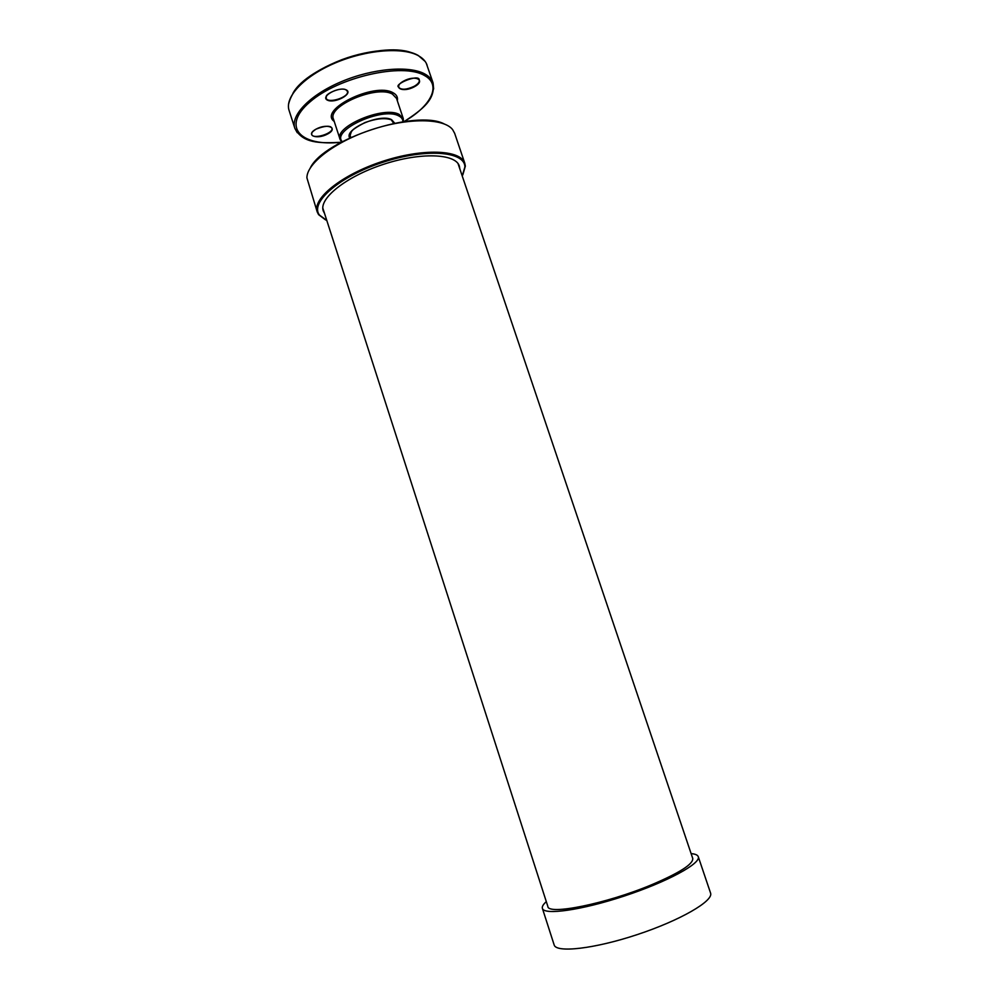 <?xml version="1.0" encoding="UTF-8"?>
<svg xmlns="http://www.w3.org/2000/svg" width="999" height="999" viewBox="0 0 999 999"><rect width="100%" height="100%" fill="white"/><g stroke="black" fill="none" stroke-linecap="round" stroke-linejoin="round"><path stroke-width="1.5" d="M691.108 853.608C695.304 853.97 697.702 855.019 698.289 856.755C701.073 863.436 667.32 881.842 624.338 896.016C581.381 910.264 543.693 915.484 542.37 908.316C541.92 906.58 543.231 904.357 546.303 901.635M322.802 208.067L547.839 906.393C547.777 915.459 606.243 903.795 651.548 884.789C679.532 872.889 693.269 864.11 692.757 858.466L692.707 858.341M710.526 892.931L710.576 893.081C713.761 900.898 680.232 920.429 637.087 934.652C593.968 948.963 555.806 953.133 554.12 944.829L542.42 908.453M571.428 499.263L569.892 494.73M444.105 123.876C416.071 109.116 324.163 139.298 310.352 167.82M459.852 168.906L459.328 166.009C455.494 153.434 420.229 152.073 383.004 164.485C345.716 176.723 318.531 198.726 323.289 210.989L324.513 213.399M462.225 175.949L464.91 166.945C464.935 151.199 425.462 148.089 382.305 162.475C339.086 176.648 309.64 202.56 319.443 215.06L326.798 220.467M462.799 174.925L465.347 166.121L464.785 163.237C460.651 149.613 422.452 148.077 381.993 161.551C341.483 174.85 312.088 198.751 317.257 212.038L318.594 214.648L325.724 219.992M317.158 211.763L306.905 177.847C306.705 163.461 334.902 141.758 371.491 129.72C408.054 117.57 443.906 118.082 452.647 129.645L454.67 133.354M394.705 123.164L391.608 119.668C380.157 113.224 343.693 129.246 349.7 137.949M350.649 137.15L349.975 135.802L351.373 131.693C352.322 131.219 350.174 130.32 364.91 122.577C375.949 118.594 384.727 117.657 391.271 119.768L393.469 123.089M349.875 135.302L350.062 134.116M342.295 141.658C330.731 130.494 382.442 106.606 398.676 115.872C401.548 117.283 402.947 119.243 402.872 121.753M403.484 121.154L403.234 118.456L399.225 114.46C383.828 105.519 333.641 126.811 340.072 139.348L340.746 140.684M340.035 139.223L333.479 119.143C326.898 106.119 376.923 84.715 392.445 94.118L396.553 98.426M397.315 100.712C398.027 97.278 396.591 94.618 392.982 92.72C374.575 81.806 317.794 109.915 334.228 121.428M341.258 142.208C300.637 146.965 280.844 126.811 309.79 102.085C338.074 77.098 402.984 62.4 424.463 75.512C441.983 84.865 431.181 106.019 404.033 121.591M346.203 89.873C338.649 86.164 319.692 96.778 327.597 100.225C335.14 103.771 353.783 93.456 346.203 89.873M414.385 86.751C426.298 80.382 415.621 74.488 403.658 81.069C391.733 87.612 402.734 93.194 414.385 86.751M316.021 129.146C304.807 135.277 316.733 140.022 327.684 133.966C338.898 127.959 327.26 122.952 316.021 129.146M413.873 53.684C385.439 39.948 307.605 65.484 292.882 93.406M294.792 128.134L289.136 110.577C284.34 97.24 303.721 76.311 335.227 62.974C366.645 49.563 403.484 46.828 418.906 56.006C423.052 58.429 425.749 61.414 427.01 64.972L427.11 65.272M433.641 88.973L433.017 82.755C431.793 79.296 429.133 76.411 425.012 74.101C409.69 65.297 372.877 68.307 341.358 81.668C309.765 94.942 290.222 115.509 294.88 128.434L297.252 132.68M345.716 89.66L347.377 91.271C349.862 97.003 327.647 104.171 326.124 98.127L326.498 95.817M417.719 78.496L419.28 79.982C419.717 81.993 417.994 84.128 414.11 86.351C406.356 89.86 401.186 90.135 398.613 87.188L398.938 85.002M330.519 126.673L331.905 128.047C334.166 133.204 312.987 139.86 311.651 134.415L311.963 132.455M393.569 123.389L392.782 121.016M350.749 137.462L349.975 135.077M698.289 856.755L710.576 893.081M692.757 858.466L571.341 498.988M569.717 494.205L458.054 163.611M464.91 166.945L465.347 166.121M319.443 215.06L318.594 214.648M454.582 133.079L464.785 163.237M393.007 121.204L393.269 121.953M340.072 139.348L341.808 141.92M403.409 121.678L403.234 118.456L396.74 99.001M288.486 104.583C292.47 87.1 310.289 72.128 341.958 59.64C371.603 48.589 403.683 47.09 418.181 55.432L425.162 61.451M426.323 63.374L433.017 82.755C435.751 99.538 422.827 109.203 404.195 121.566M294.88 128.434C302.984 143.357 318.968 143.381 341.109 142.295M347.377 91.271L346.079 89.91C341.109 86.663 325.911 93.681 326.223 96.491L326.049 97.902M419.28 79.982L419.255 79.92C419.318 73.614 393.656 84.153 398.589 87.125L398.539 86.95M331.905 128.047L331.868 127.947C329.995 125.375 324.725 125.774 316.046 129.146C312.462 131.556 310.976 133.279 311.613 134.316L311.576 134.166"/></g></svg>
